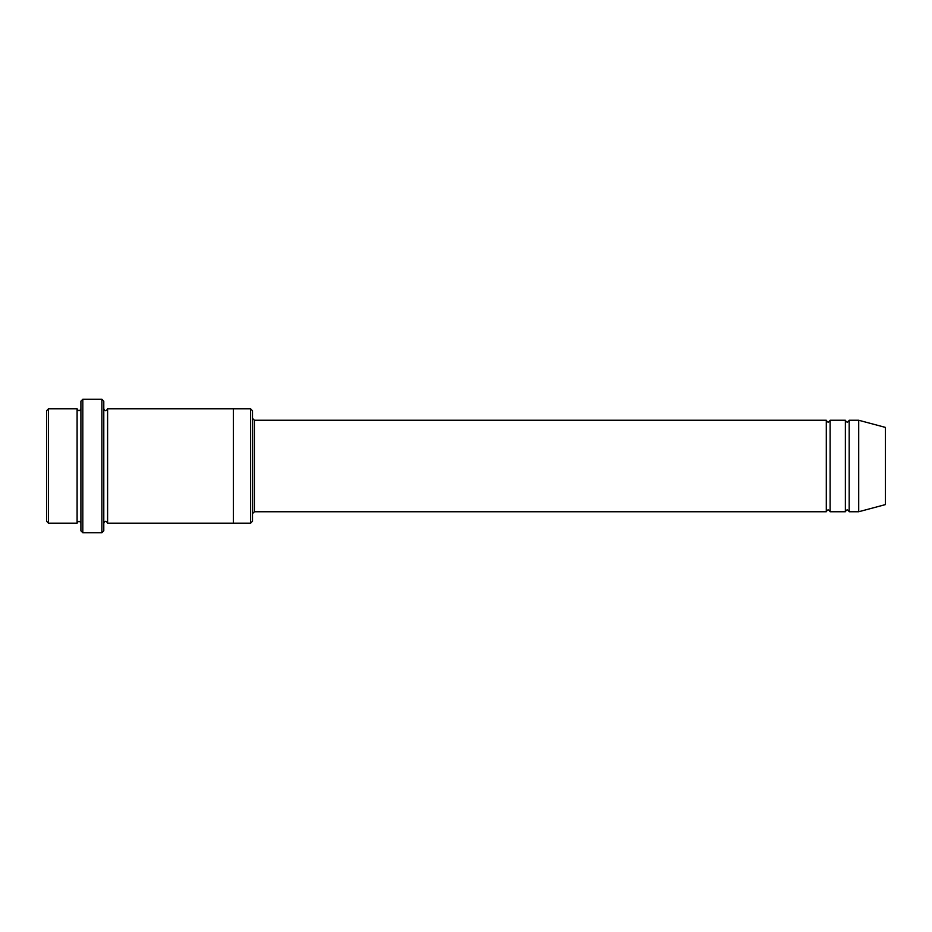 <?xml version="1.0" encoding="UTF-8"?>
<svg xmlns="http://www.w3.org/2000/svg" width="932" height="932" viewBox="0 0 932 932"><rect width="100%" height="100%" fill="white"/><g stroke="black" fill="none" stroke-linecap="round" stroke-linejoin="round"><path stroke-width="1.4" d="M826.3 511.75L254.389 511.75L254.389 420.25L826.3 420.25L826.3 511.75C827.569 509.291 828.839 509.291 830.121 511.75L830.121 420.25L845.371 420.25L845.371 511.75C846.64 509.291 847.91 509.291 849.18 511.75L849.18 420.25L858.71 420.25L858.71 511.75L849.18 511.75M252.49 410.721L252.49 521.279L250.58 523.19L250.58 408.81L252.49 410.721M80.909 408.81C79.639 411.268 78.37 411.268 77.1 408.81L77.1 523.19C78.37 520.732 79.639 520.732 80.909 523.19M48.511 408.81L46.6 410.721L46.6 521.279L48.511 523.19L48.511 408.81L77.1 408.81M858.71 511.75L885.4 504.596L885.4 427.404L858.71 420.25M101.879 399.28L103.79 401.179L103.79 530.821L101.879 532.72L101.879 399.28L82.82 399.28L82.82 532.72L101.879 532.72M103.79 523.19C105.06 520.732 106.33 520.732 107.599 523.19L107.599 408.81C106.33 411.268 105.06 411.268 103.79 408.81M82.82 532.72L80.909 530.821L80.909 401.179L82.82 399.28M107.599 523.19L233.419 523.19L233.419 408.81L250.58 408.81M830.121 511.75L845.371 511.75M48.511 523.19L77.1 523.19M849.18 420.25C847.91 422.709 846.64 422.709 845.371 420.25M830.121 420.25C828.839 422.709 827.569 422.709 826.3 420.25M233.419 523.19L250.58 523.19M107.599 408.81L233.419 408.81M254.389 420.25L252.49 418.34M254.389 511.75L252.49 513.66"/></g></svg>
